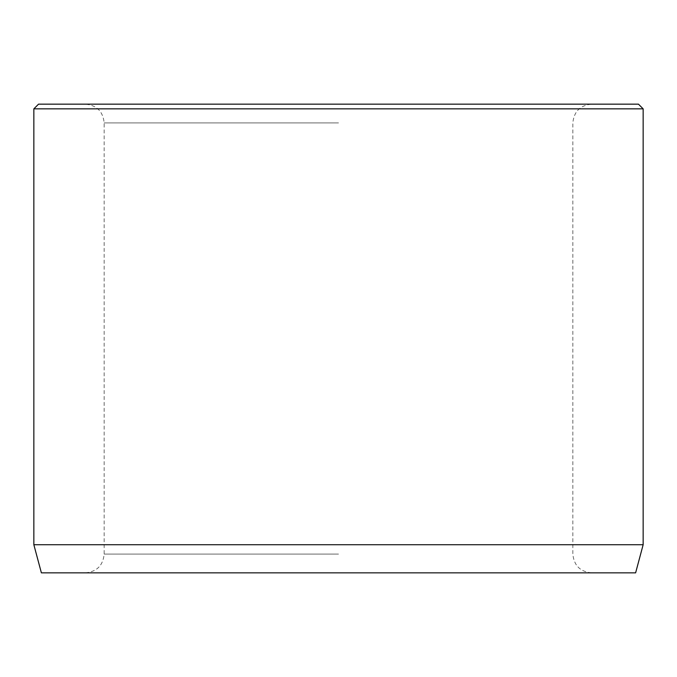 <?xml version="1.0" encoding="UTF-8"?>
<svg xmlns="http://www.w3.org/2000/svg" width="677" height="677" viewBox="0 0 677 677"><rect width="100%" height="100%" fill="white"/><g stroke="black" fill="none" stroke-linecap="round" stroke-linejoin="round"><path stroke-width="0.51" stroke-dasharray="3.38 2.54" d="M338.5 104.156L591.596 104.156L338.5 104.156M338.5 572.844L591.596 572.844L338.5 572.844M635.618 572.844L41.382 572.844M638.462 104.156L38.538 104.156M643.15 108.845L33.85 108.845M643.15 544.723L33.85 544.723M338.5 122.901L104.156 122.901L338.5 122.901M338.5 554.099L104.156 554.099L338.5 554.099M591.596 572.844C580.206 571.735 573.952 565.481 572.844 554.099L572.844 122.901C573.961 111.519 580.206 105.265 591.596 104.156M85.404 572.844C96.794 571.735 103.048 565.481 104.156 554.099L104.156 122.901C103.039 111.519 96.794 105.265 85.404 104.156"/><path stroke-width="1.02" d="M643.15 544.723L33.85 544.723L41.382 572.844L635.618 572.844L643.15 544.723L643.15 108.845L33.85 108.845L38.538 104.156L638.462 104.156L643.15 108.845M33.85 544.723L33.85 108.845"/></g></svg>
